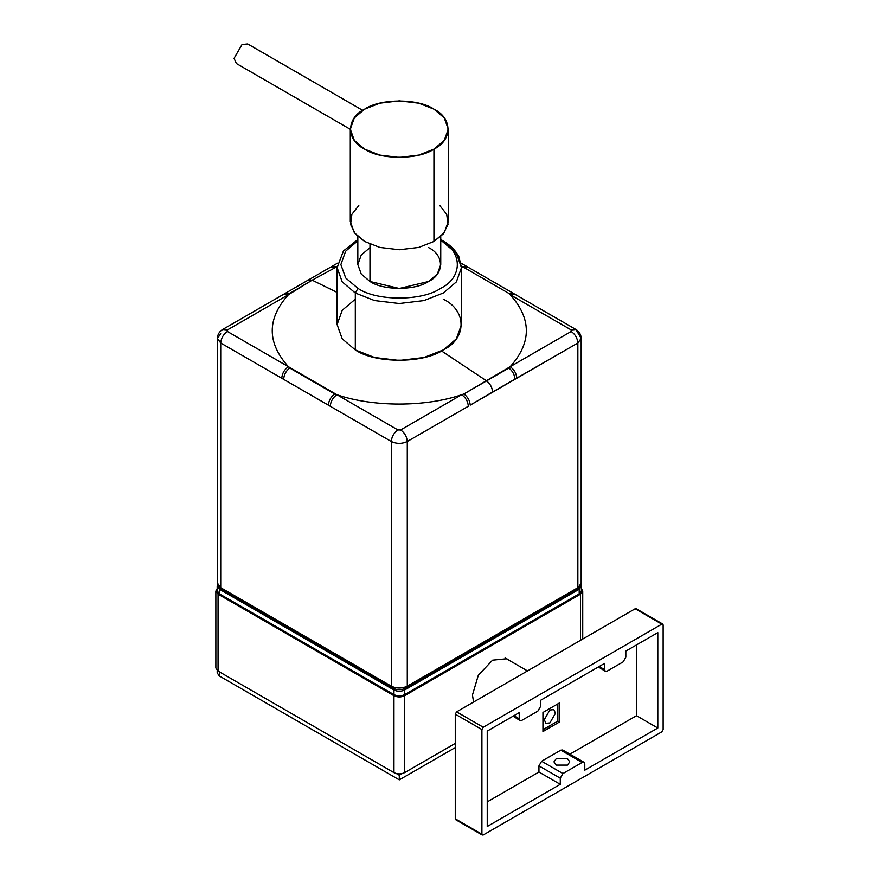 <?xml version="1.0" encoding="UTF-8"?>
<svg xmlns="http://www.w3.org/2000/svg" width="879" height="879" viewBox="0 0 879 879"><rect width="100%" height="100%" fill="white"/><g stroke="black" fill="none" stroke-linecap="round" stroke-linejoin="round"><path stroke-width="1.32" d="M663.14 729.559L663.14 624.925L661.81 624.156L483.241 727.241L481.912 729.548L481.912 834.182L483.241 834.962L661.81 731.866L663.14 729.559M663.14 624.925L635.165 608.762L456.597 711.858L455.267 714.166L455.267 818.799L456.597 819.569M455.267 818.799L483.241 834.962M540.552 700.321L604.51 663.392L604.51 669.545L605.29 671.27L607.18 671.084L623.167 661.854L625.837 657.228L625.837 651.075L657.811 632.616L657.811 728.021L584.788 770.18L584.788 764.027L584.008 762.291L582.129 762.478L562.934 773.564L560.275 778.179L560.275 784.332L487.241 826.491L487.241 731.097L519.225 712.627L519.225 718.78L520.005 720.505L521.895 720.319L537.882 711.089L540.552 706.474L540.552 700.321M636.495 609.532L635.165 608.762M559.473 722.011L559.473 702.936L542.947 712.473L542.947 731.559L559.473 722.011L557.868 721.088L542.947 729.713M487.241 801.879L538.948 772.026L538.948 765.873L541.618 761.247L560.802 750.172L562.692 749.985L584.008 762.291M569.9 754.149L636.495 715.704L636.495 644.922M598.357 666.941L605.29 671.27M513.072 716.176L520.005 720.505M636.495 715.704L657.811 728.021M560.275 784.332L538.948 772.026M567.46 758.632L569.779 761.862L567.46 765.104L556.275 765.104L553.957 761.862L556.275 758.632L567.46 758.632M217.629 584.678L217.19 586.15L219.398 589.227L393.968 690.004C397.517 691.663 401.066 691.663 404.626 690.004L579.195 589.227L581.404 586.15L580.964 584.678M217.19 586.15L217.19 590.765L219.398 593.841L393.968 694.63C397.517 696.289 401.066 696.289 404.626 694.63L579.195 593.841L581.404 590.765L581.404 586.15M396.385 773.575L399.297 775.256L402.197 773.575M217.19 670.479L217.19 672.929L219.398 676.006L399.297 779.871L399.297 775.256M399.297 779.871L455.267 747.557M350.292 129.29L236.396 63.53L234.056 58.355L242.055 44.51L247.702 43.95L362.686 110.336M217.19 588.6L215.86 591.073L218.058 594.149L393.968 695.707C397.517 697.366 401.066 697.366 404.626 695.707L580.525 594.149L582.733 591.073L581.404 588.6M215.86 591.073L215.86 668.007L218.058 671.084L393.968 772.641C397.517 774.3 401.066 774.3 404.626 772.641L455.267 743.403M473.583 702.046L472.452 695.014L478.341 675.182L492.57 660.162L506.798 658.745L508.348 659.854M557.868 703.859L557.868 721.088M544.277 719.703L549.88 710.012L553.836 709.617L555.473 713.243L549.88 722.934L545.914 723.329L544.277 719.703M350.292 129.136L350.292 221.464L354.325 232.704L364.642 241.472L379.838 247.428L399.297 249.757L418.756 247.428L433.94 241.472L433.94 149.144L418.756 155.1L399.297 157.429L379.838 155.1L364.642 149.144L354.325 140.376L350.292 129.136L354.325 117.907L364.642 109.139C345.952 118.138 345.952 140.146 364.642 149.144C380.244 159.934 418.349 159.934 433.94 149.144C452.63 140.146 452.63 118.138 433.94 109.139C418.349 98.349 380.244 98.349 364.642 109.139L379.838 103.173L399.297 100.854L418.756 103.173L433.94 109.139L444.258 117.907L448.29 129.136L444.258 140.376L433.94 149.144L433.94 241.472L444.258 232.704L448.29 221.464L448.29 129.136M439.775 205.532L446.719 214.344L448.015 224.442L443.225 233.99L433.94 241.472L418.756 247.428L399.297 249.757L379.838 247.428L364.642 241.472L355.369 233.99L350.567 224.442L351.875 214.344L358.808 205.532M443.269 299.168C466.991 310.595 466.991 338.525 443.269 349.952C423.48 363.642 375.113 363.642 355.314 349.952L342.217 338.822L337.107 324.56L342.217 310.298L355.314 299.168M357.83 239.549L343.458 250.944L337.107 267.623L337.107 324.56L342.217 338.822L355.314 349.952L355.314 293.015L342.217 281.884L337.107 267.623L342.206 281.862L355.314 293.015L357.984 288.4L345.7 277.973L340.876 264.623L345.612 251.251L357.83 240.78L345.612 251.251L340.876 264.623L345.7 277.973L357.984 288.4C376.575 301.266 422.008 301.266 440.599 288.4C462.892 277.665 462.892 251.427 440.599 240.703C462.892 251.427 462.892 277.665 440.599 288.4C422.008 301.266 376.575 301.266 357.984 288.4L355.314 293.015L374.597 300.574L399.297 303.53L423.997 300.574L443.269 293.015L456.355 281.906L461.486 267.677M442.489 240.516L440.753 240.615L442.489 240.516L443.269 242.241L456.366 253.361L461.486 267.623L456.366 281.884L443.269 293.015L423.997 300.574L399.297 303.53L374.597 300.574L355.314 293.015L355.314 349.952L374.597 357.511L399.297 360.467L423.997 357.511L443.269 349.952L456.366 338.822L461.486 324.56L461.486 267.623L458.893 256.778C455.432 250.163 449.971 244.736 442.489 240.516L440.753 239.549M428.611 247.625C444.422 255.24 444.422 273.852 428.611 281.478C415.415 290.608 383.167 290.608 369.982 281.478L361.247 274.05L357.83 264.546L361.247 255.042L369.982 247.625M357.83 236.539L357.83 264.546L361.247 274.05L369.982 281.478L369.982 244.131L369.982 281.478L399.297 288.488L428.611 281.478L437.346 274.05L440.753 264.546L440.753 236.539M513.116 293.201L508.853 293.388L463.936 267.458L508.853 293.388L513.083 293.19L514.874 294.245L510.161 294.707L508.853 293.388L510.161 294.707L514.874 294.245L575.91 329.482L571.196 329.944L575.91 329.482L581.173 338.404L577.855 343.019L470.243 405.131C469.815 400.582 467.716 396.858 463.936 393.968L510.161 366.719C531.74 342.711 531.74 318.714 510.161 294.707L571.196 329.944L571.196 331.482L571.196 329.944L510.161 294.707C531.74 318.714 531.74 342.711 510.161 366.719L571.196 331.482C575.218 334.295 577.437 338.14 577.855 343.019L577.855 587.688L407.285 686.158L577.855 587.688L577.855 343.019L581.173 338.404L581.173 583.063C581.305 585.018 579.942 587.139 577.074 589.413L581.173 583.063L577.074 589.413L575.196 589.227M577.074 589.413L406.505 687.883L407.285 686.158L406.505 687.883L404.626 687.697M337.536 263.173L332.218 266.238L336.932 266.7L332.218 266.238L330.438 267.249L334.657 267.458L330.438 267.249L283.708 294.245L288.422 294.707L289.74 293.388L285.477 293.201L289.74 293.388L312.177 280.17L307.969 279.972L312.177 280.17L337.129 266.59L312.177 280.17L337.107 292.41L312.177 280.17L288.422 294.707C266.853 318.714 266.853 342.711 288.422 366.719C266.853 342.711 266.853 318.714 288.422 294.707L283.708 294.245L222.684 329.482C219.321 331.515 217.574 334.492 217.421 338.404L220.728 343.019C221.156 338.14 223.376 334.295 227.386 331.482L227.386 329.944L288.422 294.707L227.386 329.944L222.684 329.482L227.386 329.944L227.386 331.482L336.932 394.726C372.927 407.175 425.667 407.175 461.662 394.726L463.936 393.968L461.662 394.726C465.705 397.517 467.925 401.362 468.32 406.263L407.285 441.5L468.32 406.263C467.925 401.362 465.705 397.517 461.662 394.726L400.626 429.963L461.662 394.726C425.667 407.175 372.927 407.175 336.932 394.726L397.956 429.963L400.626 429.963C404.648 432.776 406.867 436.621 407.285 441.5L407.285 686.158C401.956 688.653 396.627 688.653 391.298 686.158L392.078 687.883L391.298 686.158L220.728 587.688L221.508 589.413L217.421 583.063L220.728 587.688L220.728 343.019L217.421 338.404L220.728 333.789M393.968 687.697L392.078 687.883L221.508 589.413C219.651 588.908 218.289 586.787 217.421 583.063L217.421 338.404M223.398 589.227L221.508 589.413M486.406 380.761L441.489 350.941L486.406 380.761C490.163 383.673 492.218 387.408 492.57 392.001L577.855 343.019C577.437 338.14 575.218 334.295 571.196 331.482L510.161 366.719C514.182 369.532 516.402 373.377 516.83 378.256C516.402 373.377 514.182 369.532 510.161 366.719L508.853 368.037C512.611 370.938 514.622 374.718 514.907 379.343C514.622 374.718 512.611 370.938 508.853 368.037L463.936 393.968C467.716 396.858 469.815 400.582 470.243 405.131L492.57 392.001C492.218 387.408 490.163 383.673 486.406 380.761M463.936 267.458L461.662 266.7L466.375 266.238L461.662 266.7L463.936 267.458L468.122 267.238L463.936 267.458M336.932 394.726L334.657 393.968C330.911 396.803 328.812 400.527 328.35 405.131L330.262 406.263C330.658 401.362 332.877 397.517 336.932 394.726C332.877 397.517 330.658 401.362 330.262 406.263L391.298 441.5C391.726 436.621 393.946 432.776 397.956 429.963L336.932 394.726M400.626 429.963L397.956 429.963C393.946 432.776 391.726 436.621 391.298 441.5C396.627 443.994 401.956 443.994 407.285 441.5C406.867 436.621 404.648 432.776 400.626 429.963M407.285 441.5C401.956 443.994 396.627 443.994 391.298 441.5L391.298 686.158C396.627 688.653 401.956 688.653 407.285 686.158L407.285 441.5M289.74 368.037L288.422 366.719C284.378 369.51 282.159 373.355 281.763 378.256L283.675 379.343C283.961 374.718 285.983 370.938 289.74 368.037C285.983 370.938 283.961 374.718 283.675 379.343L328.35 405.131C328.812 400.527 330.911 396.803 334.657 393.968L289.74 368.037M391.298 441.5L220.728 343.019L220.728 587.688L391.298 686.158L391.298 441.5M220.728 343.019L281.763 378.256C282.159 373.355 284.378 369.51 288.422 366.719L227.386 331.482C223.376 334.295 221.156 338.14 220.728 343.019M456.597 711.858L483.241 727.241M455.267 714.166L481.912 729.548M513.896 715.704L519.225 718.78M599.181 666.469L604.51 669.545M560.802 750.172L582.129 762.478M541.618 761.247L562.934 773.564M538.948 765.873L560.275 778.179M579.195 589.227L579.195 593.841M219.398 593.841L219.398 589.227M393.968 694.63L393.968 690.004M404.626 694.63L404.626 690.004M219.398 676.006L219.398 671.391M393.968 695.707L393.968 772.641M404.626 772.641L404.626 695.707M580.525 640.308L580.525 594.149M218.058 671.084L218.058 594.149M662.755 624.057L636.099 608.675M482.307 835.05L455.652 819.667M582.733 591.073L582.733 639.033M505.073 657.964L527.51 670.919M406.505 687.883C401.637 690.246 396.825 690.246 392.078 687.883M513.083 293.19L461.057 263.173M581.173 338.404C581.019 334.492 579.261 331.515 575.91 329.482"/></g></svg>
